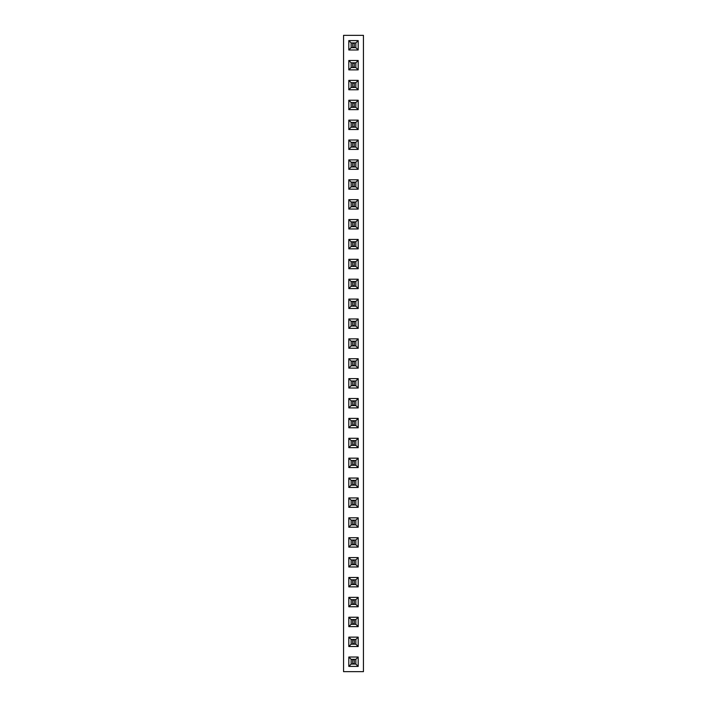 <?xml version="1.0" encoding="UTF-8"?>
<svg xmlns="http://www.w3.org/2000/svg" width="707" height="707" viewBox="0 0 707 707"><rect width="100%" height="100%" fill="white"/><g stroke="black" fill="none" stroke-linecap="round" stroke-linejoin="round"><path stroke-width="1.06" d="M363.442 671.65L363.442 35.35L343.558 35.35L343.558 671.65L363.442 671.65M348.807 566.979L358.193 566.979L358.193 557.593L348.807 557.593L348.807 566.979L351.14 564.646L355.86 564.646L355.86 559.926L351.14 559.926L351.14 564.646L355.851 564.637L355.851 559.935L351.149 559.935L351.149 564.637M348.807 537.709L348.807 547.094L358.193 547.094L358.193 537.709L348.807 537.709L351.14 540.042L351.14 544.761L355.86 544.761L355.86 540.042L351.14 540.042L351.149 544.752L355.851 544.752L355.851 540.051L351.149 540.051M358.193 487.441L358.193 478.056L348.807 478.056L348.807 487.441L358.193 487.441L355.86 485.108L355.86 480.389L351.14 480.389L351.14 485.108L355.86 485.108L355.851 480.398L351.149 480.398L351.149 485.099L355.851 485.099M348.807 497.94L348.807 507.326L358.193 507.326L358.193 497.94L348.807 497.94L351.14 500.273L351.14 504.992L355.86 504.992L355.86 500.273L351.14 500.273L351.149 504.984L355.851 504.984L355.851 500.282L351.149 500.282M358.193 527.21L358.193 517.824L348.807 517.824L348.807 527.21L358.193 527.21L355.86 524.877L355.86 520.158L351.14 520.158L351.14 524.877L355.86 524.877L355.851 520.166L351.149 520.166L351.149 524.868L355.851 524.868M358.193 467.557L358.193 458.171L348.807 458.171L348.807 467.557L358.193 467.557L355.86 465.224L355.86 460.504L351.14 460.504L351.14 465.224L355.86 465.224L355.851 460.513L351.149 460.513L351.149 465.215L355.851 465.215M358.193 368.135L358.193 358.749L348.807 358.749L348.807 368.135L358.193 368.135L355.86 365.802L355.86 361.083L351.14 361.083L351.14 365.802L355.86 365.802L355.851 361.091L351.149 361.091L351.149 365.793L355.851 365.793M348.807 378.634L348.807 388.019L358.193 388.019L358.193 378.634L348.807 378.634L351.14 380.967L351.14 385.686L355.86 385.686L355.86 380.967L351.14 380.967L351.149 385.677L355.851 385.677L355.851 380.976L351.149 380.976M348.807 407.904L358.193 407.904L358.193 398.518L348.807 398.518L348.807 407.904L351.14 405.571L355.86 405.571L355.86 400.851L351.14 400.851L351.14 405.571L355.851 405.562L355.851 400.86L351.149 400.86L351.149 405.562M348.807 427.788L358.193 427.788L358.193 418.403L348.807 418.403L348.807 427.788L351.14 425.455L355.86 425.455L355.86 420.736L351.14 420.736L351.14 425.455L355.851 425.446L355.851 420.745L351.149 420.745L351.149 425.446M348.807 447.672L358.193 447.672L358.193 438.287L348.807 438.287L348.807 447.672L351.14 445.339L355.86 445.339L355.86 440.62L351.14 440.62L351.14 445.339L355.851 445.33L355.851 440.629L351.149 440.629L351.149 445.33M358.193 348.251L358.193 338.865L348.807 338.865L348.807 348.251L358.193 348.251L355.86 345.917L355.86 341.198L351.14 341.198L351.14 345.917L355.86 345.917L355.851 341.207L351.149 341.207L351.149 345.909L355.851 345.909M348.807 120.137L348.807 129.522L358.193 129.522L358.193 120.137L348.807 120.137L351.14 122.47L351.14 127.189L355.86 127.189L355.86 122.47L351.14 122.47L351.149 127.18L355.851 127.18L355.851 122.479L351.149 122.479M358.193 149.407L358.193 140.021L348.807 140.021L348.807 149.407L358.193 149.407L355.86 147.074L355.86 142.354L351.14 142.354L351.14 147.074L355.86 147.074L355.851 142.363L351.149 142.363L351.149 147.065L355.851 147.065M358.193 209.06L358.193 199.674L348.807 199.674L348.807 209.06L358.193 209.06L355.86 206.727L355.86 202.008L351.14 202.008L351.14 206.727L355.86 206.727L355.851 202.016L351.149 202.016L351.149 206.718L355.851 206.718M348.807 179.79L348.807 189.176L358.193 189.176L358.193 179.79L348.807 179.79L351.14 182.123L351.14 186.842L355.86 186.842L355.86 182.123L351.14 182.123L351.149 186.834L355.851 186.834L355.851 182.132L351.149 182.132M348.807 169.291L358.193 169.291L358.193 159.906L348.807 159.906L348.807 169.291L351.14 166.958L355.86 166.958L355.86 162.239L351.14 162.239L351.14 166.958L355.851 166.949L355.851 162.248L351.149 162.248L351.149 166.949M358.193 288.597L358.193 279.212L348.807 279.212L348.807 288.597L358.193 288.597L355.86 286.264L355.86 281.545L351.14 281.545L351.14 286.264L355.86 286.264L355.851 281.554L351.149 281.554L351.149 286.255L355.851 286.255M348.807 268.713L358.193 268.713L358.193 259.328L348.807 259.328L348.807 268.713L351.14 266.38L355.86 266.38L355.86 261.661L351.14 261.661L351.14 266.38L355.851 266.371L355.851 261.67L351.149 261.67L351.149 266.371M358.193 248.829L358.193 239.443L348.807 239.443L348.807 248.829L358.193 248.829L355.86 246.496L355.86 241.776L351.14 241.776L351.14 246.496L355.86 246.496L355.851 241.785L351.149 241.785L351.149 246.487L355.851 246.487M348.807 228.944L358.193 228.944L358.193 219.559L348.807 219.559L348.807 228.944L351.14 226.611L355.86 226.611L355.86 221.892L351.14 221.892L351.14 226.611L355.851 226.602L355.851 221.901L351.149 221.901L351.149 226.602M348.807 318.981L348.807 328.366L358.193 328.366L358.193 318.981L348.807 318.981L351.14 321.314L351.14 326.033L355.86 326.033L355.86 321.314L351.14 321.314L351.149 326.024L355.851 326.024L355.851 321.323L351.149 321.323M348.807 308.482L358.193 308.482L358.193 299.096L348.807 299.096L348.807 308.482L351.14 306.149L355.86 306.149L355.86 301.429L351.14 301.429L351.14 306.149L355.851 306.14L355.851 301.438L351.149 301.438L351.149 306.14M358.193 597.362L348.807 597.362L348.807 606.747L358.193 606.747L358.193 597.362L355.86 599.695L351.14 599.695L351.14 604.414L355.86 604.414L355.86 599.695L351.149 599.704L351.149 604.405L355.851 604.405L355.851 599.704M358.193 577.478L348.807 577.478L348.807 586.863L358.193 586.863L358.193 577.478L355.86 579.811L351.14 579.811L351.14 584.53L355.86 584.53L355.86 579.811L351.149 579.82L351.149 584.521L355.851 584.521L355.851 579.82M348.807 109.638L358.193 109.638L358.193 100.253L348.807 100.253L348.807 109.638L351.14 107.305L355.86 107.305L355.86 102.586L351.14 102.586L351.14 107.305L355.851 107.296L355.851 102.595L351.149 102.595L351.149 107.296M348.807 626.632L358.193 626.632L358.193 617.246L348.807 617.246L348.807 626.632L351.14 624.299L355.86 624.299L355.86 619.579L351.14 619.579L351.14 624.299L355.851 624.29L355.851 619.588L351.149 619.588L351.149 624.29M358.193 49.985L358.193 40.599L348.807 40.599L348.807 49.985L358.193 49.985L355.86 47.652L355.86 42.933L351.14 42.933L351.14 47.652L355.86 47.652L355.851 42.941L351.149 42.941L351.149 47.643L355.851 47.643M348.807 60.484L348.807 69.869L358.193 69.869L358.193 60.484L348.807 60.484L351.14 62.817L351.14 67.536L355.86 67.536L355.86 62.817L351.14 62.817L351.149 67.527L355.851 67.527L355.851 62.826L351.149 62.826M348.807 89.754L358.193 89.754L358.193 80.368L348.807 80.368L348.807 89.754L351.14 87.421L355.86 87.421L355.86 82.701L351.14 82.701L351.14 87.421L355.851 87.412L355.851 82.71L351.149 82.71L351.149 87.412M358.193 657.015L348.807 657.015L348.807 666.401L358.193 666.401L358.193 657.015L355.86 659.348L351.14 659.348L351.14 664.067L355.86 664.067L355.86 659.348L351.149 659.357L351.149 664.059L355.851 664.059L355.851 659.357M348.807 646.516L358.193 646.516L358.193 637.131L348.807 637.131L348.807 646.516L351.14 644.183L355.86 644.183L355.86 639.464L351.14 639.464L351.14 644.183L355.851 644.174L355.851 639.473L351.149 639.473L351.149 644.174M358.193 566.979L355.86 564.646M348.807 557.593L351.14 559.926M358.193 557.593L355.86 559.926M348.807 547.094L351.14 544.761M358.193 537.709L355.86 540.042M358.193 547.094L355.86 544.761M358.193 478.056L355.86 480.389M348.807 487.441L351.14 485.108M348.807 478.056L351.14 480.389M348.807 507.326L351.14 504.992M358.193 497.94L355.86 500.273M358.193 507.326L355.86 504.992M358.193 517.824L355.86 520.158M348.807 527.21L351.14 524.877M348.807 517.824L351.14 520.158M358.193 458.171L355.86 460.504M348.807 467.557L351.14 465.224M348.807 458.171L351.14 460.504M358.193 358.749L355.86 361.083M348.807 368.135L351.14 365.802M348.807 358.749L351.14 361.083M348.807 388.019L351.14 385.686M358.193 378.634L355.86 380.967M358.193 388.019L355.86 385.686M358.193 407.904L355.86 405.571M348.807 398.518L351.14 400.851M358.193 398.518L355.86 400.851M358.193 427.788L355.86 425.455M348.807 418.403L351.14 420.736M358.193 418.403L355.86 420.736M358.193 447.672L355.86 445.339M348.807 438.287L351.14 440.62M358.193 438.287L355.86 440.62M358.193 338.865L355.86 341.198M348.807 348.251L351.14 345.917M348.807 338.865L351.14 341.198M348.807 129.522L351.14 127.189M358.193 120.137L355.86 122.47M358.193 129.522L355.86 127.189M358.193 140.021L355.86 142.354M348.807 149.407L351.14 147.074M348.807 140.021L351.14 142.354M358.193 199.674L355.86 202.008M348.807 209.06L351.14 206.727M348.807 199.674L351.14 202.008M348.807 189.176L351.14 186.842M358.193 179.79L355.86 182.123M358.193 189.176L355.86 186.842M358.193 169.291L355.86 166.958M348.807 159.906L351.14 162.239M358.193 159.906L355.86 162.239M358.193 279.212L355.86 281.545M348.807 288.597L351.14 286.264M348.807 279.212L351.14 281.545M358.193 268.713L355.86 266.38M348.807 259.328L351.14 261.661M358.193 259.328L355.86 261.661M358.193 239.443L355.86 241.776M348.807 248.829L351.14 246.496M348.807 239.443L351.14 241.776M358.193 228.944L355.86 226.611M348.807 219.559L351.14 221.892M358.193 219.559L355.86 221.892M348.807 328.366L351.14 326.033M358.193 318.981L355.86 321.314M358.193 328.366L355.86 326.033M358.193 308.482L355.86 306.149M348.807 299.096L351.14 301.429M358.193 299.096L355.86 301.429M348.807 597.362L351.14 599.695M358.193 606.747L355.86 604.414M348.807 606.747L351.14 604.414M348.807 577.478L351.14 579.811M358.193 586.863L355.86 584.53M348.807 586.863L351.14 584.53M358.193 109.638L355.86 107.305M348.807 100.253L351.14 102.586M358.193 100.253L355.86 102.586M358.193 626.632L355.86 624.299M348.807 617.246L351.14 619.579M358.193 617.246L355.86 619.579M358.193 40.599L355.86 42.933M348.807 49.985L351.14 47.652M348.807 40.599L351.14 42.933M348.807 69.869L351.14 67.536M358.193 60.484L355.86 62.817M358.193 69.869L355.86 67.536M358.193 89.754L355.86 87.421M348.807 80.368L351.14 82.701M358.193 80.368L355.86 82.701M348.807 657.015L351.14 659.348M358.193 666.401L355.86 664.067M348.807 666.401L351.14 664.067M358.193 646.516L355.86 644.183M348.807 637.131L351.14 639.464M358.193 637.131L355.86 639.464M352.713 564.637L352.713 559.935M354.287 564.637L354.287 559.935M352.713 564.239L354.287 564.239M352.713 560.333L354.287 560.333M352.713 544.752L352.713 540.051M354.287 544.752L354.287 540.051M352.713 544.355L354.287 544.355M352.713 540.448L354.287 540.448M352.713 485.099L352.713 480.398M354.287 485.099L354.287 480.398M352.713 484.702L354.287 484.702M352.713 480.795L354.287 480.795M352.713 504.984L352.713 500.282M354.287 504.984L354.287 500.282M352.713 504.586L354.287 504.586M352.713 500.68L354.287 500.68M352.713 524.868L352.713 520.166M354.287 524.868L354.287 520.166M352.713 524.47L354.287 524.47M352.713 520.564L354.287 520.564M352.713 465.215L352.713 460.513M354.287 465.215L354.287 460.513M352.713 464.817L354.287 464.817M352.713 460.911L354.287 460.911M352.713 365.793L352.713 361.091M354.287 365.793L354.287 361.091M352.713 365.395L354.287 365.395M352.713 361.489L354.287 361.489M352.713 385.677L352.713 380.976M354.287 385.677L354.287 380.976M352.713 385.28L354.287 385.28M352.713 381.373L354.287 381.373M352.713 405.562L352.713 400.86M354.287 405.562L354.287 400.86M352.713 405.164L354.287 405.164M352.713 401.258L354.287 401.258M352.713 425.446L352.713 420.745M354.287 425.446L354.287 420.745M352.713 425.048L354.287 425.048M352.713 421.142L354.287 421.142M352.713 445.33L352.713 440.629M354.287 445.33L354.287 440.629M352.713 444.933L354.287 444.933M352.713 441.027L354.287 441.027M352.713 345.909L352.713 341.207M354.287 345.909L354.287 341.207M352.713 345.511L354.287 345.511M352.713 341.605L354.287 341.605M352.713 127.18L352.713 122.479M354.287 127.18L354.287 122.479M352.713 126.783L354.287 126.783M352.713 122.877L354.287 122.877M352.713 147.065L352.713 142.363M354.287 147.065L354.287 142.363M352.713 146.667L354.287 146.667M352.713 142.761L354.287 142.761M352.713 206.718L352.713 202.016M354.287 206.718L354.287 202.016M352.713 206.32L354.287 206.32M352.713 202.414L354.287 202.414M352.713 186.834L352.713 182.132M354.287 186.834L354.287 182.132M352.713 186.436L354.287 186.436M352.713 182.53L354.287 182.53M352.713 166.949L352.713 162.248M354.287 166.949L354.287 162.248M352.713 166.552L354.287 166.552M352.713 162.645L354.287 162.645M352.713 286.255L352.713 281.554M354.287 286.255L354.287 281.554M352.713 285.858L354.287 285.858M352.713 281.952L354.287 281.952M352.713 266.371L352.713 261.67M354.287 266.371L354.287 261.67M352.713 265.973L354.287 265.973M352.713 262.067L354.287 262.067M352.713 246.487L352.713 241.785M354.287 246.487L354.287 241.785M352.713 246.089L354.287 246.089M352.713 242.183L354.287 242.183M352.713 226.602L352.713 221.901M354.287 226.602L354.287 221.901M352.713 226.205L354.287 226.205M352.713 222.298L354.287 222.298M352.713 326.024L352.713 321.323M354.287 326.024L354.287 321.323M352.713 325.627L354.287 325.627M352.713 321.72L354.287 321.72M352.713 306.14L352.713 301.438M354.287 306.14L354.287 301.438M352.713 305.742L354.287 305.742M352.713 301.836L354.287 301.836M352.713 604.405L352.713 599.704M354.287 604.405L354.287 599.704M352.713 604.008L354.287 604.008M352.713 600.102L354.287 600.102M352.713 584.521L352.713 579.82M354.287 584.521L354.287 579.82M352.713 584.123L354.287 584.123M352.713 580.217L354.287 580.217M352.713 107.296L352.713 102.595M354.287 107.296L354.287 102.595M352.713 106.898L354.287 106.898M352.713 102.992L354.287 102.992M352.713 624.29L352.713 619.588M354.287 624.29L354.287 619.588M352.713 623.892L354.287 623.892M352.713 619.986L354.287 619.986M352.713 47.643L352.713 42.941M354.287 47.643L354.287 42.941M352.713 47.245L354.287 47.245M352.713 43.339L354.287 43.339M352.713 67.527L352.713 62.826M354.287 67.527L354.287 62.826M352.713 67.13L354.287 67.13M352.713 63.223L354.287 63.223M352.713 87.412L352.713 82.71M354.287 87.412L354.287 82.71M352.713 87.014L354.287 87.014M352.713 83.108L354.287 83.108M352.713 664.059L352.713 659.357M354.287 664.059L354.287 659.357M352.713 663.661L354.287 663.661M352.713 659.755L354.287 659.755M352.713 644.174L352.713 639.473M354.287 644.174L354.287 639.473M352.713 643.777L354.287 643.777M352.713 639.87L354.287 639.87"/></g></svg>

